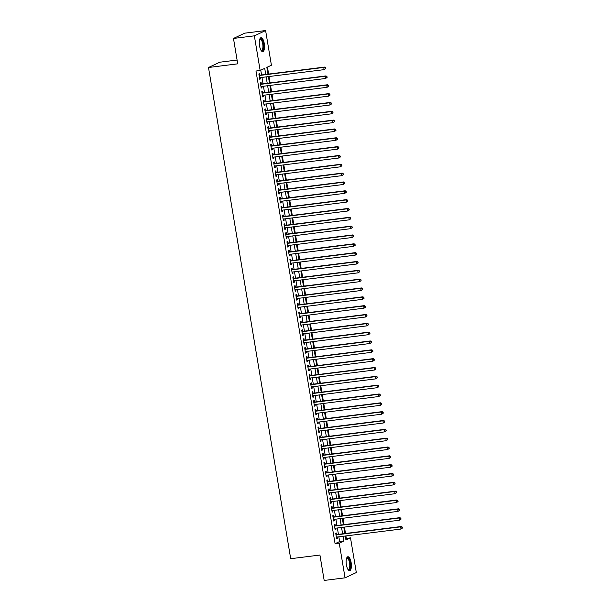 <?xml version="1.0" encoding="UTF-8"?>
<svg xmlns="http://www.w3.org/2000/svg" width="611" height="611" viewBox="0 0 611 611"><rect width="100%" height="100%" fill="white"/><g stroke="black" fill="none" stroke-linecap="round" stroke-linejoin="round"><path stroke-width="0.92" d="M346.391 564.824A7.026 2.513 -97.1 0 1 347.888 556.743A7.026 2.513 -97.1 0 1 351.134 562.601A7.026 2.513 -97.1 0 1 349.629 570.689A7.026 2.513 -97.1 0 1 346.391 564.824M259.53 45.794A7.026 2.513 -97.1 0 1 261.034 37.706A7.026 2.513 -97.1 0 1 264.273 43.564A7.026 2.513 -97.1 0 1 262.776 51.652A7.026 2.513 -97.1 0 1 259.53 45.794M237.091 60.046L219.754 62.215L208.496 67.5L290.699 558.706L319.927 555.048L324.174 580.45L345.055 577.838L339.25 543.164L343.817 541.025L343.023 536.298M208.496 67.5L237.725 63.842L233.478 38.447L244.728 33.162L265.609 30.55L271.414 65.224L266.847 67.37L267.985 74.145M345.719 538.688L346.33 538.406L345.918 535.931M345.505 533.472L344.444 527.102M344.031 524.635L342.962 518.265M342.55 515.799L341.48 509.429M341.068 506.962L340.006 500.592M339.594 498.133L338.525 491.763M338.112 489.296L337.051 482.927M336.638 480.46L335.569 474.09M335.156 471.623L334.095 465.254M333.682 462.794L332.613 456.425M332.201 453.958L331.131 447.588M330.719 445.121L329.657 438.751M329.245 436.285L328.176 429.915M327.763 427.456L326.702 421.086M326.289 418.619L325.22 412.249M324.808 409.782L323.746 403.413M323.334 400.946L322.264 394.576M321.852 392.117L320.783 385.747M320.37 383.28L319.309 376.911M318.896 374.444L317.827 368.074M317.415 365.607L316.353 359.237M315.94 356.778L314.871 350.409M314.459 347.942L313.397 341.572M312.985 339.105L311.916 332.735M311.503 330.268L310.434 323.899M310.021 321.439L308.96 315.07M308.547 312.603L307.478 306.233M307.066 303.766L306.004 297.397M305.592 294.93L304.522 288.568M304.11 286.101L303.048 279.731M302.636 277.264L301.567 270.894M301.154 268.428L300.085 262.058M299.673 259.591L298.611 253.229M298.199 250.762L297.129 244.392M296.717 241.925L295.655 235.556M295.243 233.089L294.174 226.719M293.761 224.252L292.7 217.89M292.287 215.423L291.218 209.054M290.805 206.587L289.736 200.217M289.324 197.75L288.262 191.38M287.85 188.914L286.78 182.552M286.368 180.085L285.306 173.715M284.894 171.248L283.825 164.878M283.412 162.411L282.351 156.042M281.931 153.582L280.869 147.213M280.457 144.746L279.387 138.376M278.975 135.909L277.913 129.54M277.501 127.073L276.432 120.703M276.019 118.244L274.958 111.874M274.545 109.407L273.476 103.038M273.064 100.571L272.002 94.201M271.582 91.734L270.52 85.364M270.108 82.905L269.039 76.535M268.626 74.068L267.458 67.08M346.33 538.406L350.508 537.879L356.312 572.553L345.055 577.838M336.745 534.564L336.493 533.021L335.729 533.372L336.615 538.673L337.379 538.322L337.157 537.031M335.271 525.727L335.011 524.185L334.248 524.543L335.141 529.844L335.897 529.485L335.683 528.194M333.789 516.891L333.53 515.348L332.774 515.707L333.659 521.007L334.423 520.648L334.202 519.358M332.315 508.062L332.056 506.511L331.292 506.87L332.178 512.171L332.942 511.812L332.728 510.529M330.834 499.225L330.574 497.682L329.818 498.034L330.704 503.334L331.46 502.983L331.246 501.692M329.36 490.389L329.1 488.846L328.336 489.205L329.222 494.505L329.986 494.146L329.772 492.856M327.878 481.552L327.618 480.009L326.862 480.368L327.748 485.669L328.504 485.31L328.29 484.019M326.396 472.723L326.144 471.173L325.38 471.532L326.266 476.832L327.03 476.473L326.809 475.19M324.922 463.886L324.662 462.344L323.899 462.695L324.792 467.995L325.548 467.644L325.335 466.353M323.44 455.05L323.181 453.507L322.425 453.866L323.311 459.167L324.074 458.808L323.853 457.517M321.966 446.213L321.707 444.671L320.943 445.029L321.829 450.33L322.593 449.971L322.379 448.68M320.485 437.384L320.225 435.834L319.469 436.193L320.355 441.493L321.111 441.134L320.897 439.851M319.011 428.548L318.751 427.005L317.987 427.356L318.873 432.657L319.637 432.305L319.423 431.015M317.529 419.711L317.269 418.168L316.513 418.527L317.399 423.828L318.155 423.469L317.941 422.178M316.047 410.875L315.795 409.332L315.032 409.691L315.918 414.991L316.681 414.632L316.46 413.342M314.573 402.046L314.314 400.495L313.55 400.854L314.444 406.155L315.2 405.796L314.986 404.513M313.092 393.209L312.832 391.666L312.076 392.018L312.962 397.318L313.726 396.967L313.504 395.676M311.618 384.372L311.358 382.83L310.594 383.189L311.48 388.489L312.244 388.13L312.03 386.839M310.136 375.544L309.876 373.993L309.12 374.352L310.006 379.652L310.762 379.294L310.548 378.003M308.662 366.707L308.402 365.157L307.639 365.515L308.524 370.816L309.288 370.457L309.074 369.174M307.18 357.87L306.921 356.328L306.164 356.679L307.05 361.979L307.807 361.628L307.593 360.337M305.699 349.034L305.447 347.491L304.683 347.85L305.569 353.15L306.332 352.791L306.111 351.501M304.225 340.205L303.965 338.654L303.201 339.013L304.095 344.314L304.851 343.955L304.637 342.664M302.743 331.368L302.483 329.818L301.727 330.177L302.613 335.477L303.377 335.118L303.155 333.835M301.269 322.532L301.009 320.989L300.245 321.34L301.131 326.641L301.895 326.289L301.681 324.999M299.787 313.695L299.527 312.152L298.771 312.511L299.657 317.812L300.413 317.453L300.2 316.162M298.313 304.866L298.053 303.316L297.29 303.675L298.176 308.975L298.939 308.616L298.726 307.325M296.831 296.03L296.572 294.479L295.816 294.838L296.702 300.138L297.458 299.78L297.244 298.496M295.35 287.193L295.098 285.65L294.334 286.001L295.22 291.302L295.984 290.951L295.762 289.66M293.876 278.356L293.616 276.814L292.852 277.173L293.746 282.473L294.502 282.114L294.288 280.823M292.394 269.527L292.134 267.977L291.378 268.336L292.264 273.636L293.028 273.277L292.806 271.987M290.92 260.691L290.66 259.14L289.897 259.499L290.783 264.8L291.546 264.441L291.332 263.158M289.438 251.854L289.179 250.311L288.423 250.663L289.309 255.963L290.065 255.612L289.851 254.321M287.964 243.018L287.705 241.475L286.941 241.834L287.827 247.134L288.591 246.775L288.377 245.485M286.483 234.189L286.223 232.638L285.467 232.997L286.353 238.298L287.109 237.939L286.895 236.648M285.001 225.352L284.749 223.802L283.985 224.161L284.871 229.461L285.635 229.102L285.413 227.819M283.527 216.515L283.267 214.973L282.503 215.324L283.397 220.624L284.153 220.273L283.939 218.982M282.045 207.679L281.786 206.136L281.029 206.495L281.915 211.796L282.679 211.437L282.458 210.146M280.571 198.85L280.312 197.3L279.548 197.659L280.434 202.959L281.197 202.6L280.984 201.309M279.09 190.013L278.83 188.463L278.074 188.822L278.96 194.122L279.716 193.763L279.502 192.48M277.615 181.177L277.356 179.634L276.592 179.985L277.478 185.286L278.242 184.934L278.028 183.644M276.134 172.34L275.874 170.797L275.118 171.156L276.004 176.457L276.76 176.098L276.546 174.807M274.652 163.511L274.4 161.961L273.636 162.32L274.522 167.62L275.286 167.261L275.065 165.971M273.178 154.675L272.918 153.124L272.155 153.483L273.048 158.784L273.804 158.425L273.591 157.142M271.696 145.838L271.437 144.295L270.681 144.647L271.567 149.947L272.33 149.596L272.109 148.305M270.222 137.001L269.963 135.459L269.199 135.818L270.085 141.118L270.849 140.759L270.635 139.468M268.741 128.173L268.481 126.622L267.725 126.981L268.611 132.281L269.367 131.923L269.153 130.632M267.267 119.336L267.007 117.786L266.243 118.144L267.129 123.445L267.893 123.086L267.679 121.803M265.785 110.499L265.525 108.957L264.769 109.308L265.655 114.608L266.411 114.257L266.197 112.966M264.303 101.663L264.051 100.12L263.288 100.479L264.173 105.779L264.937 105.42L264.716 104.13M262.829 92.834L262.57 91.283L261.806 91.642L262.699 96.943L263.456 96.584L263.242 95.293M261.348 83.997L261.088 82.447L260.332 82.806L261.218 88.106L261.982 87.747L261.76 86.464M265.732 74.427L264.723 68.371L260.156 70.509L255.978 71.029L335.08 543.683L339.64 541.545L338.845 536.817M338.433 534.35L337.371 527.98M336.959 525.521L335.89 519.151M335.477 516.685L334.416 510.315M334.003 507.848L332.934 501.478M332.521 499.011L331.46 492.642M331.047 490.182L329.978 483.813M329.566 481.346L328.497 474.976M328.084 472.509L327.022 466.14M326.61 463.673L325.541 457.303M325.128 454.844L324.067 448.474M323.654 446.007L322.585 439.637M322.173 437.171L321.111 430.801M320.699 428.334L319.629 421.964M319.217 419.505L318.148 413.135M317.735 410.668L316.674 404.299M316.261 401.832L315.192 395.462M314.78 392.995L313.718 386.626M313.306 384.166L312.236 377.797M311.824 375.33L310.762 368.96M310.35 366.493L309.281 360.123M308.868 357.656L307.799 351.287M307.386 348.828L306.325 342.458M305.912 339.991L304.843 333.621M304.431 331.154L303.369 324.785M302.957 322.318L301.887 315.948M301.475 313.489L300.413 307.119M299.993 304.652L298.932 298.283M298.519 295.816L297.45 289.446M297.038 286.979L295.976 280.609M295.564 278.15L294.494 271.78M294.082 269.314L293.02 262.944M292.608 260.477L291.539 254.107M291.126 251.64L290.057 245.271M289.645 242.811L288.583 236.442M288.171 233.975L287.101 227.605M286.689 225.138L285.627 218.769M285.215 216.302L284.146 209.932M283.733 207.473L282.672 201.103M282.259 198.636L281.19 192.266M280.777 189.8L279.708 183.43M279.296 180.963L278.234 174.593M277.822 172.134L276.752 165.764M276.34 163.297L275.278 156.928M274.866 154.461L273.797 148.091M273.384 145.624L272.323 139.262M271.91 136.795L270.841 130.426M270.429 127.959L269.359 121.589M268.947 119.122L267.885 112.752M267.473 110.286L266.404 103.923M265.991 101.457L264.93 95.087M264.517 92.62L263.448 86.25M263.036 83.783L261.974 77.414M261.561 74.947L260.767 70.227M259.874 75.161L259.614 73.618L258.85 73.969L259.736 79.27L260.5 78.918L260.286 77.628M233.478 38.447L254.352 35.835L265.609 30.55M335.08 543.683L339.25 543.164M260.156 70.509L254.352 35.835M342.611 533.831L341.549 527.461M341.137 524.994L340.067 518.624M339.655 516.165L338.586 509.795M338.173 507.329L337.112 500.959M336.699 498.492L335.63 492.122M335.218 489.655L334.156 483.286M333.743 480.826L332.674 474.457M332.262 471.99L331.2 465.62M330.788 463.153L329.719 456.784M329.306 454.317L328.237 447.947M327.824 445.488L326.763 439.118M326.35 436.651L325.281 430.281M324.869 427.815L323.807 421.445M323.395 418.978L322.325 412.608M321.913 410.149L320.851 403.779M320.439 401.312L319.37 394.943M318.957 392.476L317.888 386.106M317.476 383.639L316.414 377.27M316.002 374.81L314.932 368.441M314.52 365.974L313.458 359.604M313.046 357.137L311.977 350.767M311.564 348.301L310.503 341.931M310.083 339.472L309.021 333.102M308.608 330.635L307.539 324.265M307.127 321.798L306.065 315.429M305.653 312.962L304.584 306.592M304.171 304.133L303.109 297.763M302.697 295.296L301.628 288.927M301.215 286.46L300.154 280.09M299.734 277.623L298.672 271.253M298.26 268.794L297.19 262.425M296.778 259.958L295.716 253.588M295.304 251.121L294.235 244.751M293.822 242.284L292.761 235.915M292.348 233.455L291.279 227.086M290.867 224.619L289.797 218.249M289.385 215.782L288.323 209.413M287.911 206.946L286.842 200.576M286.429 198.117L285.368 191.747M284.955 189.28L283.886 182.91M283.473 180.444L282.412 174.074M281.999 171.607L280.93 165.237M280.518 162.778L279.448 156.408M279.036 153.941L277.974 147.572M277.562 145.105L276.493 138.735M276.08 136.268L275.019 129.899M274.606 127.439L273.537 121.07M273.125 118.603L272.063 112.233M271.651 109.766L270.581 103.396M270.169 100.93L269.1 94.56M268.687 92.101L267.626 85.731M267.213 83.264L266.144 76.894M345.276 536.015L345.941 540.025L350.508 537.879M268.397 76.612L269.459 82.981M269.871 85.448L270.94 91.818M271.353 94.285L272.422 100.655M272.834 103.114L273.896 109.484M274.308 111.95L275.378 118.32M275.79 120.787L276.852 127.157M277.264 129.624L278.333 135.993M278.746 138.453L279.807 144.822M280.22 147.289L281.289 153.659M281.702 156.126L282.771 162.495M283.183 164.962L284.245 171.332M284.657 173.791L285.727 180.161M286.139 182.628L287.201 188.998M287.613 191.464L288.682 197.834M289.095 200.301L290.156 206.671M290.569 209.13L291.638 215.5M292.05 217.967L293.12 224.336M293.532 226.803L294.594 233.173M295.006 235.64L296.075 242.009M296.488 244.469L297.549 250.838M297.962 253.305L299.031 259.675M299.443 262.142L300.505 268.512M300.918 270.978L301.987 277.348M302.399 279.807L303.468 286.177M303.881 288.644L304.942 295.014M305.355 297.481L306.424 303.85M306.837 306.317L307.898 312.687M308.311 315.146L309.38 321.516M309.792 323.983L310.854 330.352M311.274 332.819L312.336 339.189M312.748 341.656L313.817 348.026M314.23 350.485L315.291 356.855M315.704 359.321L316.773 365.691M317.185 368.158L318.247 374.528M318.659 376.995L319.729 383.357M320.141 385.824L321.203 392.193M321.623 394.66L322.684 401.03M323.097 403.497L324.166 409.866M324.578 412.333L325.64 418.695M326.053 421.162L327.122 427.532M327.534 429.999L328.596 436.369M329.008 438.835L330.077 445.205M330.49 447.672L331.559 454.034M331.972 456.501L333.033 462.871M333.446 465.338L334.515 471.707M334.927 474.174L335.989 480.544M336.401 483.011L337.471 489.373M337.883 491.84L338.945 498.209M339.357 500.676L340.426 507.046M340.839 509.513L341.908 515.883M342.32 518.342L343.382 524.712M343.794 527.178L344.864 533.548M339.64 541.545L343.817 541.025M259.698 79.018L260.5 78.918M261.172 87.854L261.982 87.747M262.654 96.683L263.456 96.584M264.128 105.52L264.937 105.42M265.609 114.356L266.411 114.257M267.091 123.193L267.893 123.086M268.565 132.022L269.367 131.923M270.047 140.858L270.849 140.759M271.521 149.695L272.33 149.596M273.002 158.532L273.804 158.425M274.476 167.361L275.286 167.261M275.958 176.197L276.76 176.098M277.44 185.034L278.242 184.934M278.914 193.87L279.716 193.763M280.396 202.699L281.197 202.6M281.87 211.536L282.679 211.437M283.351 220.372L284.153 220.273M284.825 229.209L285.635 229.102M286.307 238.038L287.109 237.939M287.789 246.875L288.591 246.775M289.263 255.711L290.065 255.612M290.744 264.548L291.546 264.441M292.218 273.377L293.028 273.277M293.7 282.213L294.502 282.114M295.174 291.05L295.984 290.951M296.656 299.886L297.458 299.78M298.137 308.715L298.939 308.616M299.611 317.552L300.413 317.453M301.093 326.389L301.895 326.289M302.567 335.225L303.377 335.118M304.049 344.054L304.851 343.955M305.531 352.891L306.332 352.791M307.005 361.727L307.807 361.628M308.486 370.564L309.288 370.457M309.96 379.393L310.762 379.294M311.442 388.229L312.244 388.13M312.916 397.066L313.726 396.967M314.398 405.903L315.2 405.796M315.879 414.732L316.681 414.632M317.353 423.568L318.155 423.469M318.835 432.405L319.637 432.305M320.309 441.241L321.111 441.134M321.791 450.07L322.593 449.971M323.265 458.907L324.074 458.808M324.747 467.743L325.548 467.644M326.228 476.572L327.03 476.473M327.702 485.409L328.504 485.31M329.184 494.246L329.986 494.146M330.658 503.082L331.46 502.983M332.14 511.911L332.942 511.812M333.614 520.748L334.423 520.648M335.095 529.584L335.897 529.485M336.577 538.421L337.379 538.322M325.625 68.6L325.48 67.714L325.625 68.6L324.12 69.646L259.476 77.727M325.319 68.745L324.12 69.646L323.746 67.439L324.51 67.08L259.201 75.245A0.901 0.832 -115.1 0 1 259.064 75.252M259.11 75.52L323.746 67.439L325.174 67.859M325.48 67.714L324.51 67.08M259.706 39.295A6.079 2.169 -97.1 0 1 259.713 39.287A6.079 2.169 -97.1 0 1 263.288 43.793A6.079 2.169 -97.1 0 1 261.111 50.438A6.079 2.169 -97.1 0 1 261.103 50.43M261.019 50.301A5.629 2.009 82.9 0 0 261.516 50.4A5.629 2.009 82.9 0 0 262.722 43.923A5.629 2.009 82.9 0 0 260.118 39.226A5.629 2.009 82.9 0 0 259.66 39.448M262.371 51.614A6.981 2.49 82.9 0 0 263.593 43.656A6.981 2.49 82.9 0 0 260.653 37.844M346.567 558.332A6.079 2.169 -97.1 0 1 346.574 558.324A6.079 2.169 -97.1 0 1 349.591 560.585A6.079 2.169 -97.1 0 1 349.981 568.482A6.079 2.169 -97.1 0 1 347.965 569.475A6.079 2.169 -97.1 0 1 347.957 569.467M347.873 569.33A5.629 2.009 82.9 0 0 348.377 569.437A5.629 2.009 82.9 0 0 349.423 568.184A5.629 2.009 82.9 0 0 349.347 561.86A5.629 2.009 82.9 0 0 346.979 558.263A5.629 2.009 82.9 0 0 346.521 558.485M349.225 570.651A6.981 2.49 82.9 0 0 350.263 569.169A6.981 2.49 82.9 0 0 350.256 561.692A6.981 2.49 82.9 0 0 347.506 556.873M327.106 77.437L326.954 76.551L327.106 77.437L325.594 78.483L260.958 86.563M326.801 77.574L325.594 78.483L325.228 76.276L325.984 75.917L260.683 84.081A0.901 0.832 -115.1 0 1 260.546 84.081M260.591 84.356L325.228 76.276L326.648 76.696M326.954 76.551L325.984 75.917M328.581 86.266L328.435 85.387L328.581 86.266L327.076 87.32L262.44 95.4M328.275 86.411L327.076 87.32L326.702 85.112L327.465 84.753L262.157 92.918A0.901 0.832 -115.1 0 1 262.02 92.918M262.066 93.185L326.702 85.112L328.13 85.532M328.435 85.387L327.465 84.753M330.062 95.102L329.909 94.224L330.062 95.102L328.55 96.148L263.914 104.229M329.757 95.247L328.55 96.148L328.183 93.941L328.947 93.59L263.639 101.747A0.901 0.832 -115.1 0 1 263.501 101.754M263.547 102.022L328.183 93.941L329.612 94.361M329.909 94.224L328.947 93.59M331.536 103.939L331.391 103.053L331.536 103.939L330.032 104.985L265.395 113.066M331.231 104.084L330.032 104.985L329.665 102.778L330.421 102.419L265.113 110.583A0.901 0.832 -115.1 0 1 264.983 110.591M265.021 110.858L329.665 102.778L331.086 103.198M331.391 103.053L330.421 102.419M333.018 112.775L332.865 111.889L333.018 112.775L331.513 113.822L266.87 121.902M332.712 112.913L331.513 113.822L331.139 111.614L331.903 111.255L266.595 119.42A0.901 0.832 -115.1 0 1 266.457 119.42M266.503 119.695L331.139 111.614L332.567 112.034M332.865 111.889L331.903 111.255M334.492 121.604L334.347 120.726L334.492 121.604L332.987 122.658L268.351 130.739M334.194 121.749L332.987 122.658L332.621 120.451L333.377 120.092L268.076 128.257A0.901 0.832 -115.1 0 1 267.939 128.257M267.985 128.524L332.621 120.451L334.041 120.871M334.347 120.726L333.377 120.092M335.974 130.441L335.829 129.563L335.974 130.441L334.469 131.487L269.833 139.568M335.668 130.586L334.469 131.487L334.095 129.28L334.859 128.929L269.55 137.085A0.901 0.832 -115.1 0 1 269.413 137.093M269.459 137.36L334.095 129.28L335.523 129.7M335.829 129.563L334.859 128.929M337.455 139.277L337.303 138.392L337.455 139.277L335.943 140.324L271.307 148.404M337.15 139.423L335.943 140.324L335.576 138.117L336.333 137.758L271.032 145.922A0.901 0.832 -115.1 0 1 270.894 145.93M270.94 146.197L335.576 138.117L336.997 138.537M337.303 138.392L336.333 137.758M338.929 148.114L338.784 147.228L338.929 148.114L337.425 149.16L272.789 157.241M338.624 148.252L337.425 149.16L337.051 146.953L337.814 146.594L272.506 154.759A0.901 0.832 -115.1 0 1 272.369 154.759M272.414 155.034L337.051 146.953L338.479 147.373M338.784 147.228L337.814 146.594M340.411 156.943L340.258 156.065L340.411 156.943L338.899 157.997L274.263 166.077M340.106 157.088L338.899 157.997L338.532 155.79L339.296 155.431L273.988 163.595A0.901 0.832 -115.1 0 1 273.85 163.595M273.896 163.863L338.532 155.79L339.96 156.21M340.258 156.065L339.296 155.431M341.885 165.78L341.74 164.901L341.885 165.78L340.38 166.826L275.744 174.906M341.58 165.925L340.38 166.826L340.014 164.619L340.77 164.267L275.469 172.424A0.901 0.832 -115.1 0 1 275.332 172.432M275.37 172.699L340.014 164.619L341.434 165.039M341.74 164.901L340.77 164.267M343.367 174.616L343.214 173.73L343.367 174.616L341.862 175.663L277.218 183.743M343.061 174.761L341.862 175.663L341.488 173.455L342.252 173.096L276.943 181.261A0.901 0.832 -115.1 0 1 276.806 181.268M276.852 181.536L341.488 173.455L342.916 173.875M343.214 173.73L342.252 173.096M344.841 183.453L344.696 182.567L344.841 183.453L343.336 184.499L278.7 192.58M344.543 183.59L343.336 184.499L342.97 182.292L343.726 181.933L278.425 190.097A0.901 0.832 -115.1 0 1 278.288 190.097M278.333 190.372L342.97 182.292L344.39 182.712M344.696 182.567L343.726 181.933M346.322 192.282L346.177 191.403L346.322 192.282L344.818 193.336L280.182 201.409M346.017 192.427L344.818 193.336L344.444 191.128L345.207 190.769L279.899 198.926A0.901 0.832 -115.1 0 1 279.762 198.934M279.807 199.201L344.444 191.128L345.872 191.541M346.177 191.403L345.207 190.769M347.804 201.118L347.651 200.24L347.804 201.118L346.292 202.165L281.656 210.245M347.499 201.263L346.292 202.165L345.925 199.957L346.681 199.606L281.381 207.763A0.901 0.832 -115.1 0 1 281.243 207.771M281.289 208.038L345.925 199.957L347.346 200.377M347.651 200.24L346.681 199.606M349.278 209.955L349.133 209.069L349.278 209.955L347.774 211.001L283.137 219.082M348.973 210.1L347.774 211.001L347.399 208.794L348.163 208.435L282.855 216.6A0.901 0.832 -115.1 0 1 282.717 216.607M282.763 216.874L347.399 208.794L348.828 209.214M349.133 209.069L348.163 208.435M350.76 218.791L350.607 217.906L350.76 218.791L349.248 219.838L284.611 227.918M350.454 218.929L349.248 219.838L348.881 217.631L349.645 217.272L284.336 225.436A0.901 0.832 -115.1 0 1 284.199 225.436M284.245 225.711L348.881 217.631L350.309 218.051M350.607 217.906L349.645 217.272M352.234 227.62L352.089 226.742L352.234 227.62L350.729 228.674L286.093 236.747M351.928 227.766L350.729 228.674L350.363 226.467L351.119 226.108L285.818 234.265A0.901 0.832 -115.1 0 1 285.681 234.273M285.719 234.54L350.363 226.467L351.783 226.88M352.089 226.742L351.119 226.108M353.716 236.457L353.57 235.579L353.716 236.457L352.211 237.503L287.567 245.584M353.41 236.602L352.211 237.503L351.837 235.296L352.6 234.945L287.292 243.102A0.901 0.832 -115.1 0 1 287.155 243.109M287.201 243.377L351.837 235.296L353.265 235.716M353.57 235.579L352.6 234.945M355.19 245.294L355.044 244.408L355.19 245.294L353.685 246.34L289.049 254.42M354.892 245.439L353.685 246.34L353.318 244.133L354.075 243.774L288.774 251.938A0.901 0.832 -115.1 0 1 288.636 251.946M288.682 252.213L353.318 244.133L354.739 244.553M355.044 244.408L354.075 243.774M356.671 254.13L356.526 253.244L356.671 254.13L355.167 255.177L290.531 263.257M356.366 254.268L355.167 255.177L354.792 252.969L355.556 252.61L290.248 260.775A0.901 0.832 -115.1 0 1 290.11 260.775M290.156 261.05L354.792 252.969L356.221 253.389M356.526 253.244L355.556 252.61M358.153 262.959L358 262.081L358.153 262.959L356.641 264.013L292.005 272.086M357.847 263.104L356.641 264.013L356.274 261.806L357.03 261.447L291.73 269.604A0.901 0.832 -115.1 0 1 291.592 269.611M291.638 269.879L356.274 261.806L357.695 262.218M358 262.081L357.03 261.447M359.627 271.796L359.482 270.917L359.627 271.796L358.122 272.842L293.486 280.923M359.321 271.941L358.122 272.842L357.748 270.635L358.512 270.283L293.204 278.44A0.901 0.832 -115.1 0 1 293.066 278.448M293.112 278.715L357.748 270.635L359.176 271.055M359.482 270.917L358.512 270.283M361.109 280.632L360.956 279.746L361.109 280.632L359.596 281.679L294.96 289.759M360.803 280.777L359.596 281.679L359.23 279.471L359.994 279.112L294.685 287.277A0.901 0.832 -115.1 0 1 294.548 287.285M294.594 287.552L359.23 279.471L360.658 279.891M360.956 279.746L359.994 279.112M362.583 289.469L362.438 288.583L362.583 289.469L361.078 290.515L296.442 298.596M362.277 289.606L361.078 290.515L360.711 288.308L361.468 287.949L296.167 296.114A0.901 0.832 -115.1 0 1 296.03 296.114M296.068 296.388L360.711 288.308L362.132 288.728M362.438 288.583L361.468 287.949M364.064 298.298L363.919 297.42L364.064 298.298L362.56 299.352L297.916 307.425M363.759 298.443L362.56 299.352L362.186 297.137L362.949 296.786L297.641 304.942A0.901 0.832 -115.1 0 1 297.504 304.95M297.549 305.217L362.186 297.137L363.614 297.557M363.919 297.42L362.949 296.786M365.538 307.134L365.393 306.256L365.538 307.134L364.034 308.181L299.398 316.261M365.241 307.28L364.034 308.181L363.667 305.974L364.423 305.615L299.123 313.779A0.901 0.832 -115.1 0 1 298.985 313.787M299.031 314.054L363.667 305.974L365.088 306.394M365.393 306.256L364.423 305.615M367.02 315.971L366.875 315.085L367.02 315.971L365.515 317.017L300.879 325.098M366.715 316.116L365.515 317.017L365.141 314.81L365.905 314.451L300.597 322.616A0.901 0.832 -115.1 0 1 300.459 322.623M300.505 322.891L365.141 314.81L366.569 315.23M366.875 315.085L365.905 314.451M368.502 324.808L368.349 323.922L368.502 324.808L366.99 325.854L302.353 333.934M368.196 324.945L366.99 325.854L366.623 323.647L367.379 323.288L302.078 331.452A0.901 0.832 -115.1 0 1 301.941 331.452M301.987 331.727L366.623 323.647L368.043 324.067M368.349 323.922L367.379 323.288M369.976 333.637L369.831 332.758L369.976 333.637L368.471 334.691L303.835 342.763M369.67 333.782L368.471 334.691L368.097 332.476L368.861 332.124L303.552 340.281A0.901 0.832 -115.1 0 1 303.415 340.289M303.461 340.556L368.097 332.476L369.525 332.896M369.831 332.758L368.861 332.124M371.457 342.473L371.305 341.587L371.457 342.473L369.945 343.519L305.309 351.6M371.152 342.618L369.945 343.519L369.579 341.312L370.342 340.953L305.034 349.118A0.901 0.832 -115.1 0 1 304.897 349.125M304.942 349.393L369.579 341.312L371.007 341.732M371.305 341.587L370.342 340.953M372.931 351.31L372.786 350.424L372.931 351.31L371.427 352.356L306.791 360.437M372.626 351.455L371.427 352.356L371.06 350.149L371.816 349.79L306.516 357.954A0.901 0.832 -115.1 0 1 306.378 357.962M306.416 358.229L371.06 350.149L372.481 350.569M372.786 350.424L371.816 349.79M374.413 360.146L374.268 359.26L374.413 360.146L372.909 361.193L308.265 369.273M374.108 360.284L372.909 361.193L372.534 358.985L373.298 358.626L307.99 366.791A0.901 0.832 -115.1 0 1 307.852 366.791M307.898 367.066L372.534 358.985L373.963 359.405M374.268 359.26L373.298 358.626M375.887 368.975L375.742 368.097L375.887 368.975L374.383 370.029L309.746 378.102M375.589 369.12L374.383 370.029L374.016 367.814L374.772 367.463L309.471 375.62A0.901 0.832 -115.1 0 1 309.334 375.628M309.38 375.895L374.016 367.814L375.437 368.234M375.742 368.097L374.772 367.463M377.369 377.812L377.224 376.926L377.369 377.812L375.864 378.858L311.228 386.939M377.063 377.957L375.864 378.858L375.49 376.651L376.254 376.292L310.946 384.456A0.901 0.832 -115.1 0 1 310.808 384.464M310.854 384.731L375.49 376.651L376.918 377.071M377.224 376.926L376.254 376.292M378.851 386.648L378.698 385.762L378.851 386.648L377.338 387.695L312.702 395.775M378.545 386.794L377.338 387.695L376.972 385.488L377.728 385.129L312.427 393.293A0.901 0.832 -115.1 0 1 312.29 393.301M312.336 393.568L376.972 385.488L378.392 385.908M378.698 385.762L377.728 385.129M380.325 395.485L380.179 394.599L380.325 395.485L378.82 396.531L314.184 404.612M380.019 395.623L378.82 396.531L378.446 394.324L379.21 393.965L313.901 402.13A0.901 0.832 -115.1 0 1 313.764 402.13M313.81 402.405L378.446 394.324L379.874 394.744M380.179 394.599L379.21 393.965M381.806 404.314L381.654 403.436L381.806 404.314L380.294 405.368L315.658 413.441M381.501 404.459L380.294 405.368L379.927 403.153L380.691 402.802L315.383 410.959A0.901 0.832 -115.1 0 1 315.245 410.966M315.291 411.234L379.927 403.153L381.356 403.573M381.654 403.436L380.691 402.802M383.28 413.151L383.135 412.265L383.28 413.151L381.776 414.197L317.14 422.277M382.982 413.296L381.776 414.197L381.409 411.99L382.165 411.631L316.865 419.795A0.901 0.832 -115.1 0 1 316.727 419.803M316.765 420.07L381.409 411.99L382.83 412.41M383.135 412.265L382.165 411.631M384.762 421.987L384.617 421.101L384.762 421.987L383.257 423.033L318.614 431.114M384.456 422.132L383.257 423.033L382.883 420.826L383.647 420.467L318.339 428.632A0.901 0.832 -115.1 0 1 318.201 428.639M318.247 428.907L382.883 420.826L384.311 421.246M384.617 421.101L383.647 420.467M386.236 430.824L386.091 429.938L386.236 430.824L384.731 431.87L320.095 439.951M385.938 430.961L384.731 431.87L384.365 429.663L385.121 429.304L319.82 437.468A0.901 0.832 -115.1 0 1 319.683 437.468M319.729 437.736L384.365 429.663L385.785 430.083M386.091 429.938L385.121 429.304M387.718 439.653L387.573 438.774L387.718 439.653L386.213 440.707L321.577 448.78M387.412 439.798L386.213 440.707L385.839 438.492L386.603 438.14L321.294 446.297A0.901 0.832 -115.1 0 1 321.157 446.305M321.203 446.572L385.839 438.492L387.267 438.912M387.573 438.774L386.603 438.14M389.199 448.489L389.047 447.603L389.199 448.489L387.687 449.536L323.051 457.616M388.894 448.634L387.687 449.536L387.321 447.328L388.077 446.969L322.776 455.134A0.901 0.832 -115.1 0 1 322.639 455.142M322.684 455.409L387.321 447.328L388.741 447.748M389.047 447.603L388.077 446.969M390.673 457.326L390.528 456.44L390.673 457.326L389.169 458.372L324.533 466.453M390.368 457.471L389.169 458.372L388.795 456.165L389.558 455.806L324.25 463.97A0.901 0.832 -115.1 0 1 324.113 463.978M324.158 464.245L388.795 456.165L390.223 456.585M390.528 456.44L389.558 455.806M392.155 466.162L392.002 465.277L392.155 466.162L390.643 467.209L326.007 475.289M391.85 466.3L390.643 467.209L390.276 465.002L391.04 464.643L325.732 472.807A0.901 0.832 -115.1 0 1 325.594 472.807M325.64 473.074L390.276 465.002L391.704 465.422M392.002 465.277L391.04 464.643M393.629 474.991L393.484 474.113L393.629 474.991L392.125 476.045L327.488 484.118M393.331 475.137L392.125 476.045L391.758 473.831L392.514 473.479L327.213 481.636A0.901 0.832 -115.1 0 1 327.076 481.644M327.114 481.911L391.758 473.831L393.178 474.251M393.484 474.113L392.514 473.479M395.111 483.828L394.966 482.942L395.111 483.828L393.606 484.874L328.962 492.955M394.805 483.973L393.606 484.874L393.232 482.667L393.996 482.308L328.687 490.473A0.901 0.832 -115.1 0 1 328.55 490.48M328.596 490.748L393.232 482.667L394.66 483.087M394.966 482.942L393.996 482.308M396.585 492.665L396.44 491.779L396.585 492.665L395.08 493.711L330.444 501.791M396.287 492.81L395.08 493.711L394.714 491.504L395.47 491.145L330.169 499.309A0.901 0.832 -115.1 0 1 330.032 499.317M330.077 499.584L394.714 491.504L396.134 491.924M396.44 491.779L395.47 491.145M398.067 501.501L397.921 500.615L398.067 501.501L396.562 502.548L331.926 510.628M397.761 501.639L396.562 502.548L396.188 500.34L396.951 499.981L331.643 508.146A0.901 0.832 -115.1 0 1 331.506 508.146M331.552 508.413L396.188 500.34L397.616 500.76M397.921 500.615L396.951 499.981M399.548 510.33L399.395 509.452L399.548 510.33L398.036 511.384L333.4 519.457M399.243 510.475L398.036 511.384L397.669 509.169L398.425 508.818L333.125 516.975A0.901 0.832 -115.1 0 1 332.987 516.982M333.033 517.25L397.669 509.169L399.09 509.589M399.395 509.452L398.425 508.818M401.022 519.167L400.877 518.281L401.022 519.167L399.518 520.213L334.881 528.294M400.717 519.312L399.518 520.213L399.143 518.006L399.907 517.647L334.599 525.811A0.901 0.832 -115.1 0 1 334.461 525.819M334.507 526.086L399.143 518.006L400.572 518.426M400.877 518.281L399.907 517.647M402.504 528.003L402.351 527.117L402.504 528.003L400.992 529.05L336.356 537.13M402.198 528.148L400.992 529.05L400.625 526.842L401.389 526.483L336.081 534.648A0.901 0.832 -115.1 0 1 335.943 534.656M335.989 534.923L400.625 526.842L402.053 527.262M402.351 527.117L401.389 526.483"/></g></svg>
